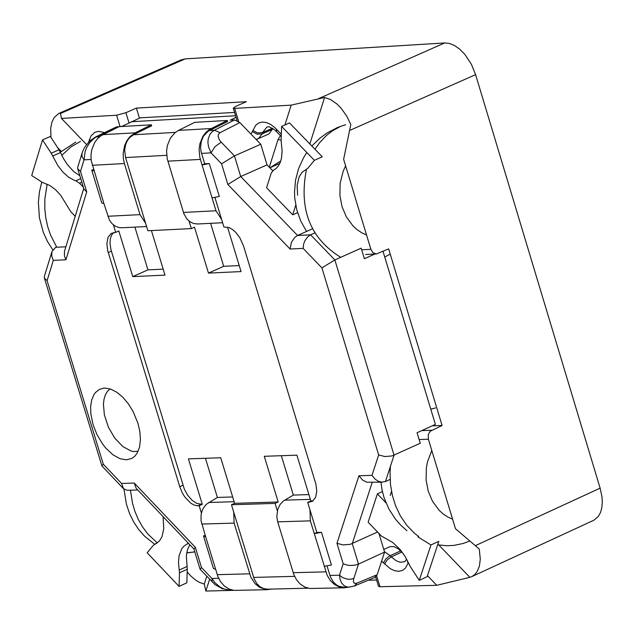 <?xml version="1.0" encoding="UTF-8"?>
<svg xmlns="http://www.w3.org/2000/svg" width="634" height="634" viewBox="0 0 634 634"><rect width="100%" height="100%" fill="white"/><g stroke="black" fill="none" stroke-linecap="round" stroke-linejoin="round"><path stroke-width="0.95" d="M79.884 175.808L73.56 171.386L67.529 164.769L63.638 158.833L59.049 149.79L50.363 136.461L42.51 139.908L51.195 153.238L57.932 165.751L62.996 172.179L68.551 177.116L74.067 180.183L75.811 180.777L80.74 178.606M42.51 139.908L31.7 175.555L42.335 182.402L49.721 185.437L55.332 189.518L60.69 195.296L70.826 211.724L75.2 216.289M134.899 227.115L147.944 269.87L163.184 269.157M83.371 187.228L79.543 183.234L75.811 180.777M189.075 221.107L191.349 228.589L147.896 230.752L125.572 157.565L124.644 150.02L125.786 144.069L127.442 140.526L129.653 137.626L133.52 134.757L151.629 125.794L151.328 124.811L135.113 132.839L129.907 136.698L126.935 140.597L124.7 145.368L123.162 153.38L123.368 158.682L124.415 163.54L140.003 214.633L145.622 223.287M122.1 227.757L119.255 227.622L115.483 226.298L112.107 223.723L109.484 220.22L103.881 203.474L101.805 203.031L91.835 170.38M103.881 203.474L91.177 160.45L90.971 155.156L91.748 149.767L94.735 142.404L97.707 138.513L101.123 135.668L119.113 126.649L151.328 124.811M93.903 170.808L91.827 170.364L91.985 169.896L93.602 169.809M295.745 205.273L292.71 214.831L266.589 187.759L271.233 173.027L273.444 170.221L276.123 168.47L278.437 165.854L280.26 162.399L281.48 158.238L282.106 151.043L281.108 140.502L281.599 126.428L289.508 122.933L322.286 156.796L314.377 160.307L281.599 126.428M210.623 223.327L223.699 266.312L239.24 265.583M297.608 195.24L297.132 185.548L299.034 177.108L301.927 172.456L307.902 168.216L314.377 160.307M197.792 223.968L193.663 223.54L189.962 221.773L186.792 218.825L183.908 213.769L167.218 158.809L166.583 150.987L167.36 145.566L170.356 138.172L175.008 132.696L178.55 130.382L194.789 122.33L227.344 120.476L209.299 129.566L205.868 132.427L202.888 136.35L199.884 143.76L199.116 149.196L199.75 157.034L202.056 164.959L204.687 163.794L201.073 151.637L200.59 147.817L201.168 141.778L203.403 136.27L208.166 131.23L227.646 121.466L227.344 120.476M204.687 163.794L209.283 163.548L219.324 196.469L212.073 197.879L215.996 210.773L221.631 219.467M209.307 163.548L202.056 164.959L212.073 197.879M186.562 544.352L184.026 546.048L181.855 548.568L179.034 555.844L178.495 562.707L179.493 572.811L179.057 586.387L186.832 582.836L187.276 569.253L186.348 555.923L187.466 549.678L189.828 544.741M188.258 543.084L186.879 544.202L188.583 543.425L186.531 544.368M205.44 458.287L217.391 497.444L232.662 496.969M163.089 516.623L163.754 528.645L162.019 536.713L159.308 541.159L153.373 545.303L147.151 552.785L179.057 586.387M233.732 512.161L234.097 523.105L250.906 577.336L255.169 583.748L259.575 587.314L266.264 589.588L272.406 589.057M205.329 535.667L203.712 535.714L203.569 536.229L205.67 536.768L201.057 520.72L201.049 515.204L201.858 511.543L203.308 508.199L206.375 504.252L217.391 497.444M267.944 589.683L233.914 590.389L228.85 588.97L224.198 585.903L220.442 581.529L217.842 576.425L205.67 536.768M203.577 536.245L213.468 568.643L215.568 569.197M419.272 580.34L430.954 544.963L438.799 541.357L427.102 576.726L419.272 580.34L410.42 566.78L405.11 556.501L400.22 549.591L392.723 542.466L381.446 536.095L368.14 522.194L377.388 493.862L382.389 491.58M430.954 544.963L417.854 536.871M385.94 502.786L377.388 493.862M281.345 455.711L293.328 495.075L308.901 494.591M309.971 509.863L310.343 520.863L327.192 575.379L330.203 580.348L334.316 584.374L339.182 586.933L344.27 587.789L309.891 588.503L304.819 587.076L300.159 583.993L296.395 579.595L293.788 574.467L277.684 521.83L276.796 516.662L277.763 509.245L280.141 504.395L283.453 500.939L293.328 495.075M316.849 532.473L321.462 532.346L314.234 533.669L316.849 532.473L307.704 502.405L310.842 500.971L296.91 455.18L264.275 456.29L278.183 501.977L275.053 503.404L277.32 510.853M344.27 587.789L348.74 587.163M324.172 566.336L331.423 565.021L321.486 532.346M383.031 251.381L435.392 424.392L417.069 432.737L420.263 443.269L392.01 455.949L384.838 456.543L378.656 454.927L321.921 267.881L303.131 248.393L303.678 243.876L305.033 240.476L307.918 236.664L310.62 234.834L334.855 259.94L321.921 267.881M391.511 491.461L390.203 495.463M378.926 533.463L384.584 552.095L377.167 574.721L374.607 577.566M116.038 127.117L121.99 126.348L140.185 117.845L234.572 112.416M236.054 117.298L230.237 120.183L234.564 119.937L239.842 122.584L260.772 144.251L267.033 164.872L272.675 170.72M349.461 587.147L346.782 586.894L343.945 585.531L341.655 583.034L340.109 579.516L339.459 575.204L343.184 563.784L336.955 543.306L358.923 475.769L371.999 475.349L375.011 479.066L378.149 481.158L381.589 482.133L385.456 481.531L394.055 455.22L334.855 259.94L361.174 248.163L364.368 258.727L374.797 254.052M256.849 139.147L257.317 140.669M147.944 269.87L132.768 276.63L165.006 275.124L151.415 230.578M267.96 589.168L263.839 588.661L260.122 586.815L256.968 583.819L254.091 578.747L231.473 504.743L234.604 503.317L220.711 457.764L188.409 458.865L202.286 504.315L196.905 503.475L192.213 500.408L187.791 495.384L184.391 489.321L110.95 249.661L110.007 243.321L110.324 238.804L111.6 235.071L113.676 232.496M191.349 228.589L194.503 227.194L208.483 273.096L223.699 266.312M292.71 214.831L297.576 212.667M344.278 587.274L338.873 586.284L336.424 584.905L333.262 581.893L330.385 576.797L327.057 566.019M208.483 273.096L241.063 271.582L227.543 227.138M307.704 502.405L312.499 501.288L315.597 497.397L316.77 491.16L315.883 484.059L243.559 246.04L239.882 237.798L235.674 232.258L232.512 229.5L229.357 227.725L223.913 226.972L214.942 197.507M234.604 503.317L278.183 501.977M310.842 500.971L313.125 500.828M132.768 276.63L118.82 230.958L115.673 232.353L113.407 224.904M115.673 232.353L111.14 233.455L108.026 237.354L106.853 243.662L107.756 250.85L179.755 486.69L182.251 492.8L184.668 496.802L190.668 503.103L193.774 504.902L196.643 505.71L199.155 505.734L202.286 504.315M231.473 504.743L275.053 503.404M201.422 513.136L199.155 505.734M93.111 424.804L90.844 413.939L90.63 406.695L91.645 400.109L93.887 394.705L95.409 392.581L99.062 389.585L103.239 388.23L105.609 388.127L110.91 389.205L116.783 392.232L122.774 397.217L128.361 403.834L133.061 411.442L137.903 423.171L139.805 431.334L140.431 439.624L139.512 447.247L137.015 453.413L134.606 456.417L132.11 458.271L126.523 459.824L120.151 458.762L112.931 454.808L105.704 448L102.391 443.752L96.859 434.345L93.111 424.804M138.109 451.345L133.608 451.551L131.111 451.02L122.861 446.574L114.754 438.102L108.446 427.324L104.356 414.794L103.429 404.072L104.039 399.127L105.395 394.823L107.423 391.368L109.999 388.904M212.128 581.941L211.914 578.477L214.95 582.694L220.038 587.052L224.23 589.121L229.746 590.119L222.28 588.717L214.942 584.54L200.146 569.34L201.501 567.533L211.914 578.477L218.635 578.311M343.604 587.29L348.866 587.163L354.549 585.951L374.979 577.408M193.933 549.052L136.151 488.291L134.242 483.045L195.304 547.253L193.949 549.076M137.752 489.979L127.157 490.312L123.487 488.695L121.577 483.457L134.242 483.045M95.187 137.15L89.481 141.247L84.687 147.318L82.555 151.637L77.72 167.233L77.72 168.731L80.486 171.449L86.731 191.88L65.928 259.781L53.296 260.384L47.09 280.688L103.294 464.223L101.931 465.982L123.487 488.695M47.09 280.688L44.356 277.977L44.356 276.456L51.956 251.563L55.657 247.292L65.857 246.792M385.456 481.531L390.092 479.415M384.584 552.095L358.487 564.078L353.574 579.238L353.423 581.933L354.461 583.359L356.942 583.177L377.167 574.721M358.923 475.769L362.664 480.096L366.777 482.22L382.445 482.173M336.955 543.306L343.097 544.931L350.23 544.337L377.539 532.013M312.617 228.755L297.56 235.468L294.865 237.298L291.45 242.22L290.079 249.019L227.852 184.462L240.722 176.537L267.033 164.872M260.772 144.251L234.445 155.893L221.575 163.818L211.027 152.873L201.525 153.396M209.497 130.469L214.451 130.192L211.93 131.927L209.917 134.353L208.15 139.108L207.928 142.848L208.546 146.858L211.027 152.873L214.934 146.739L221.187 142.151L219.261 139.662L218.112 136.429L218.365 134.44L220.014 132.696L214.451 130.192L234.564 119.937M314.916 232.916L310.62 234.834L297.56 235.468L240.722 176.537L234.445 155.893L221.187 142.151M235.594 115.768L131.309 121.744M117.734 126.594L95.045 137.618L89.774 142.484L86.604 147.682L85.107 151.645L84.029 159.839L80.486 171.449M53.296 260.384L51.703 255.938L51.956 251.563M65.928 259.781L64.454 255.977L64.43 251.524L83.736 188.409M86.731 191.88L83.965 189.17L77.72 168.731M343.184 563.784L347.028 565.084L350.523 565.48L355.333 565.084L358.487 564.078L352.266 543.607L372.19 482.498M452.589 519.175L447.794 517.019L443.277 514.039L439.156 510.338L432.515 501.328L428.243 491.239L426.103 480.168L426.333 467.995L427.474 461.877L431.794 450.489M418.638 536.515L414.327 533.131L406.624 525.111L400.339 515.822L395.616 505.837L392.391 495.534L390.457 484.297L390.045 472.29L390.481 466.149M430.787 409.199L435.495 407.939M345.617 165.878L343.129 171.362L340.125 183.369L339.895 195.573L342.043 206.692L346.338 216.86L353.027 225.966L357.172 229.722L361.713 232.757L366.539 234.968M339.769 126.832L332.105 131.079L326.526 135.407L319.599 142.698L314.979 149.252M306.476 169.294C298.677 209.046 310.097 238.384 340.72 257.317M186.697 552.935L194.804 551.897L186.721 552.777M157.351 542.926L147.857 534.034L142.595 527.012L138.291 519.42L134.963 511.535L132.554 503.467L130.453 490.209M80.455 141.382L70.826 146.985L61.807 155.37M47.154 184.193L44.863 198.886L44.8 208.626L45.806 217.977L47.732 226.718L50.506 234.929L56.569 246.888M86.549 144.56L61.443 118.415L60.317 112.86L58.914 113.399L181.07 59.921L185.247 58.875L444.688 42.953L449.276 43.405L454.419 45.466L459.793 49.222L464.952 54.508L471.403 64.311L475.603 74.638L600.121 488.156L601.951 496.676L602.3 502.429L601.809 507.866L600.446 512.66L598.274 516.52L593.876 520.221L471.965 576.536L474.676 574.673L476.974 571.916L479.375 566.257L480.287 559.228L479.264 549.044L455.481 528.732L428.378 439.219L428.267 434.639L430.074 431.342L442.088 425.485L388.65 248.869L376.342 253.98L372.951 252.665L370.882 249.328L361.657 249.764M61.443 118.415L116.601 115.23L125.912 112.693L136.389 108.097L246.325 101.702L235.816 106.33L233.264 108.129L234.683 108.406L291.18 105.141L284.928 124.961M370.882 249.328L343.628 159.292L350.816 124.541L346.735 116.149L341.274 108.414L337.114 104.127L330.655 99.57L324.568 97.485L291.18 105.141M438.863 545.018L469.849 577.328L436.739 585.317L379.972 586.727L376.667 575.862M469.849 577.328L471.965 576.536M233.645 590.357L205.86 591.046L209.608 579.302M187.188 571.908L190.779 575.973L195.819 580.245L199.583 582.464L204.291 584.049L205.86 591.046M375.693 577.019L378.53 586.355L379.972 586.727M368.235 580.229L376.604 580.015M58.914 113.399L54.334 117.298L51.925 122.1L50.696 128.195L50.958 137.38M427.467 575.64L436.739 585.317M136.389 108.097L139.456 118.17M432.222 425.834L442.088 425.485M272.882 128.488L268.982 133.917L258.474 138.561L262.143 133.877L272.652 129.233M383.784 549.464L390.013 546.635L393.904 546.579L398.184 548.759L403.169 553.49M324.568 97.485L309.844 143.942M57.583 147.54L61.268 151.383M204.291 584.049L206.763 576.306M269.307 167.225L278.049 139.52L280.482 135.628M280.775 160.965L269.862 167.804M60.515 152.556L52.67 156.004M59.049 149.79L51.195 153.238M79.543 183.234L81.841 182.22M102.914 134.654L135.113 132.839M92.215 165.292L124.415 163.54M107.788 216.273L140.003 214.633M178.55 130.382L211.09 128.543M167.836 161.171L200.36 159.403M183.448 212.43L215.996 210.773M179.263 570.021L187.046 566.471M179.493 572.811L187.276 569.253M154.807 544.273L156.273 543.6M217.24 574.666L249.574 573.825M234.097 523.105L201.786 524.056M234.104 501.708L208.744 502.493M310.343 520.863L277.684 521.83M293.177 572.7L325.852 571.852M310.343 499.354L284.658 500.147M108.24 252.578L111.378 251.183M179.755 486.69L182.885 485.272M197.935 505.774L201.057 504.355M308.94 502.366L312.079 500.939M253.632 577.408L294.58 576.361M166.679 155.306L125.572 157.565M91.066 159.451L84.029 159.839L82.071 156.725L81.976 153.309M103.294 464.223L121.577 483.457M195.304 547.253L201.501 567.533M329.926 575.45L339.459 575.204L342.923 577.74L347.567 579.191L351.006 579.207L353.804 578.422M371.999 475.349L378.656 454.927M303.131 248.393L290.079 249.019M227.852 184.462L221.575 163.818M239.842 122.584L220.014 132.696M95.211 137.142L99.744 136.659M133.52 134.757L175.38 132.395M354.358 586.03L356.942 583.177M318.696 98.571L444.688 42.953M60.27 113.589L185.247 58.875M349.627 130.461L475.603 74.638M475.278 545.692L600.121 488.156M116.601 115.23L120.032 126.459M104.578 132.633L98.777 131.333L94.926 132.276L91.09 135.811L88.578 142.167M281.33 134.21L274.577 127.363L270.607 124.43L266.407 122.56L262.317 122.053L258.664 122.996L255.732 125.27L250.985 134.123M238.661 121.506L234.683 108.406M419.129 439.544L428.378 439.219M381.597 561.209L390.354 568.738L394.554 570.695L398.667 571.321L402.336 570.497L405.3 568.349L408.351 562.683M125.912 112.693L129.019 122.877M421.761 430.605L431.619 430.256M281.25 136.421L274.348 129.558L269.196 126.816L266.946 126.974L262.539 132.601L272.462 128.219M252.942 130.43L257.547 132.926L262.539 132.601L262.143 133.877L257.15 134.202L252.538 131.706M384.458 551.675L390.172 555.685L400.585 550.898M383.419 562.778L386.035 558.752L389.625 555.955L390.172 555.685L391.321 556.882L401.734 552.095M384.569 563.975L387.184 559.957L391.321 556.882L396.076 560.702L400.189 562.263L404.833 561.684L406.608 559.14M90.313 140.471L89.354 139.623M276.606 131.626L276.4 129.114M406.624 559.18L408.137 563.357M281.116 140.209L278.049 139.52M146.605 226.528L121.435 227.788M222.621 222.732L197.119 224.008M188.583 543.425L186.99 544.154M154.506 544.4L156.36 543.552M307.997 588.178L267.279 589.192M232.02 590.064L229.746 590.119M193.917 548.996L200.106 569.269M101.931 465.982L44.356 277.977M116.355 126.966L95.29 137.102M406.917 530.721L400.878 525.293L395.513 519.206L388.904 509.054L384.164 497.983L382.096 490.225L380.931 482.22M430.779 409.152L433.03 408.534M437.658 544.804L446.907 545.755L453.904 545.399L463.113 543.496L469.802 541M306.571 231.45L300.738 221.036L296.775 209.854L294.755 198.085L294.509 192.086L295.547 180.111L298.622 168.486L303.631 157.573L306.808 152.493M311.841 146.01L320.115 137.99L327.176 132.894L337.431 127.545L345.633 124.684M384.735 257.032L390.235 254.123M154.704 544.305L144.536 536.166L138.648 529.453L133.631 521.869L129.566 513.556L126.435 504.284L123.963 489.155M52.765 249.796L47.502 241.546L43.358 232.496L39.387 217.716L38.381 202.246L39.411 191.983L41.773 182.037M60.357 152.192L75.811 142.048M256.025 139.337L258.474 138.561M237.013 120.444L233.264 108.129M365.58 254.488L376.342 253.98M279.816 163.421L269.878 167.828"/></g></svg>
